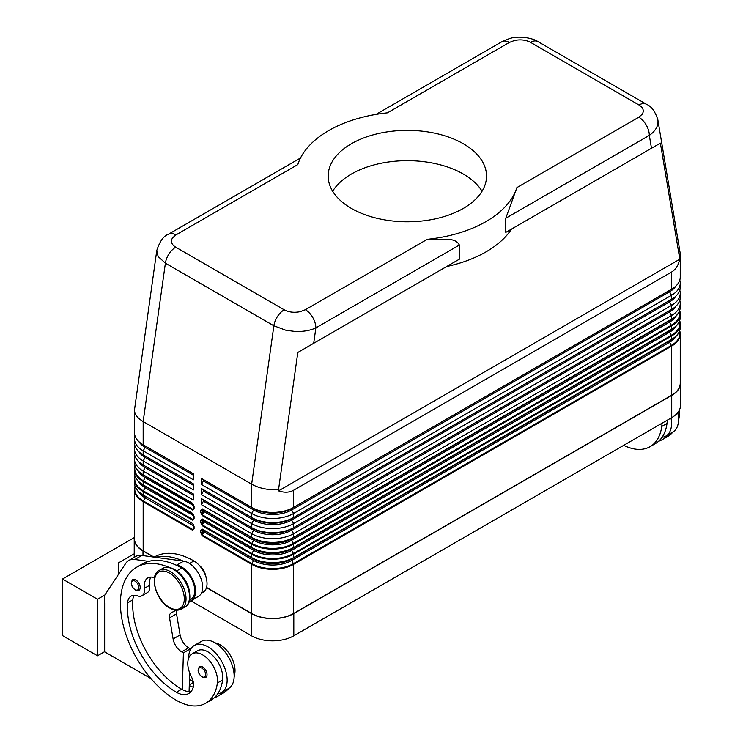 <?xml version="1.0" encoding="UTF-8"?>
<svg xmlns="http://www.w3.org/2000/svg" width="743" height="743" viewBox="0 0 743 743"><rect width="100%" height="100%" fill="white"/><g stroke="black" fill="none" stroke-linecap="round" stroke-linejoin="round"><path stroke-width="1.11" d="M156.801 250.345L158.101 256.502L165.392 263.171L273.87 325.796L251.645 484.176C257.496 487.454 264.489 489.331 272.635 489.813L278.523 489.804L297.804 352.47L459.378 259.186L459.378 245.041C457.363 241.336 453.583 239.478 448.02 239.478L427.281 239.33A111.348 64.288 0 0 0 486.089 221.535A111.348 64.288 0 0 0 516.905 187.589L505.797 218.238L505.797 232.383L660.378 143.139L679.65 258.211L680.086 252.564L657.806 119.549M284.207 309.812A14.841 8.572 -60 0 0 277.455 316.546A14.841 8.572 -60 0 0 273.87 325.796L285.823 330.236L294.86 331.434C303.005 331.768 310.007 330.598 315.859 327.904A14.841 8.572 -120 0 0 312.784 317.558A14.841 8.572 -120 0 0 305.364 309.72L300.228 311.67C294.2 312.887 288.86 312.264 284.207 309.812L175.729 247.187C171.484 244.493 170.407 241.41 172.506 237.936L175.887 234.964L297.813 164.584A111.348 64.288 0 0 1 328.62 130.629A111.348 64.288 0 0 1 387.437 112.834L509.354 42.444A14.841 8.572 -120 0 0 501.924 41.71L376.042 114.394M509.354 42.444L514.49 40.493C520.509 39.286 525.849 39.908 530.511 42.351L638.98 104.986C643.224 107.67 644.302 110.753 642.203 114.236L638.822 117.199A14.841 8.572 60 0 1 646.243 125.038A14.841 8.572 60 0 1 649.317 135.384C654.982 131.427 657.889 126.886 658.019 121.768L657.861 119.864C655.252 111.524 651.435 106.314 646.391 104.234A14.841 8.572 -60 0 1 646.41 104.243A14.841 8.572 -60 0 1 646.54 104.326M202.133 512.429L202.337 514.834A0.994 0.576 120 0 0 202.133 515.521L251.645 544.108A29.692 17.145 0 0 0 293.634 544.108L671.551 325.917A0.994 0.576 -120 0 0 671.338 325.23L293.429 543.421A29.404 16.978 180 0 1 251.849 543.421L202.337 514.834L204.139 511.713L202.941 511.026L202.133 512.429L202.133 510.265A0.994 0.576 180 0 1 200.731 510.265L200.731 512.429A0.994 0.576 0 0 0 202.133 512.429M679.78 300.33A29.692 17.145 180 0 1 680.244 303.358A29.692 17.145 180 0 1 671.551 315.487L293.634 533.669A29.692 17.145 180 0 1 251.645 533.669L251.645 537.375A0.994 0.576 120 0 0 251.849 537.83A29.404 16.978 0 0 0 293.429 537.83A0.994 0.576 -120 0 0 293.634 537.375A29.692 17.145 180 0 1 251.645 537.375L202.133 508.788A0.994 0.576 120 0 0 202.337 509.243L202.133 510.265L202.941 510.738A0.994 0.808 120 0 1 204.139 510.283L253.651 538.87A26.859 15.501 0 0 0 291.627 538.87L669.545 320.679A26.859 15.501 0 0 0 669.573 320.66L669.545 320.679A1.235 0.715 -120 0 0 669.285 321.245A1.235 0.715 -120 0 0 669.545 322.109A26.859 15.501 0 0 0 675.916 316.249M293.429 537.83L671.347 319.639A0.994 0.576 -120 0 0 671.551 319.193L293.634 537.375L293.634 533.669L291.627 530.196L669.545 312.014A26.859 15.501 0 0 0 675.814 306.311M202.133 522.533L202.337 524.93A0.994 0.576 120 0 0 202.133 525.626L251.645 554.204A29.692 17.145 0 0 0 293.634 554.204A0.994 0.576 -120 0 0 293.429 553.516A29.404 16.978 180 0 1 251.849 553.516L202.337 524.93L204.139 521.818L202.941 521.122L202.133 522.533L202.133 520.369A0.994 0.576 180 0 1 200.731 520.369L200.731 522.533A0.994 0.576 0 0 0 202.133 522.533M293.429 547.935L291.627 548.975L293.429 547.935A29.404 16.978 0 0 1 251.849 547.935A0.994 0.576 120 0 1 251.645 547.48L251.645 544.108A0.994 0.576 -60 0 1 251.849 543.421L253.651 540.3L204.139 511.713A1.235 0.715 120 0 0 204.139 510.283L253.651 538.87A1.235 0.715 -60 0 1 253.902 539.437A1.235 0.715 -60 0 1 253.651 540.3A26.859 15.501 0 0 0 291.627 540.3L293.429 543.421A0.994 0.576 -120 0 1 293.634 544.108L293.634 547.48A0.994 0.576 60 0 1 293.429 547.935L671.338 329.743A0.994 0.576 -120 0 0 671.551 329.288L293.634 547.48A29.692 17.145 180 0 1 251.645 547.48L202.133 518.893A0.994 0.576 120 0 0 202.337 519.348L202.133 520.369L202.941 520.834A0.994 0.808 120 0 1 204.139 520.388L253.651 548.975A26.859 15.501 0 0 0 291.627 548.975L669.545 330.784A26.859 15.501 0 0 0 669.573 330.765L669.545 330.784A1.235 0.715 -120 0 0 669.285 331.35A1.235 0.715 -120 0 0 669.545 332.214A26.859 15.501 0 0 0 675.916 326.344M202.133 532.629L202.337 535.034A0.994 0.576 120 0 0 202.133 535.722L251.645 564.308A0.994 0.576 -60 0 1 251.849 563.621L202.337 535.034L204.139 531.914L202.941 531.226L202.133 532.629L202.133 530.474A0.994 0.576 180 0 1 200.731 530.474L200.731 532.629A0.994 0.576 0 0 0 202.133 532.629M669.545 330.784L671.347 329.743A29.404 16.978 0 0 0 671.347 329.743L291.627 548.975A1.235 0.715 -120 0 0 291.367 549.541A1.235 0.715 -120 0 0 291.627 550.396A26.859 15.501 0 0 1 253.651 550.396L204.139 521.818A1.235 0.715 120 0 0 204.139 520.388L253.651 548.975A1.235 0.715 -60 0 1 253.902 549.541A1.235 0.715 -60 0 1 253.651 550.396L251.849 553.516A0.994 0.576 -60 0 0 251.645 554.204L251.645 557.575A0.994 0.576 120 0 0 251.849 558.03A29.404 16.978 0 0 0 293.429 558.03A0.994 0.576 -120 0 0 293.634 557.575A29.692 17.145 180 0 1 251.645 557.575L202.133 528.997A0.994 0.576 120 0 0 202.337 529.443L202.133 530.474L202.941 530.939A0.994 0.808 120 0 1 204.139 530.483L253.651 559.07A26.859 15.501 0 0 0 291.627 559.07L669.545 340.888A26.859 15.501 0 0 0 669.573 340.87L669.545 340.888A1.235 0.715 -120 0 0 669.285 341.455A1.235 0.715 -120 0 0 669.545 342.309A26.859 15.501 0 0 0 675.916 336.449M293.429 558.03L671.347 339.848A0.994 0.576 -120 0 0 671.551 339.393L293.634 557.575L293.634 554.204L671.551 336.022A29.692 17.145 0 0 0 680.244 323.902A29.692 17.145 0 0 0 679.687 320.586M193.784 506.02L193.784 508.184A0.994 0.576 0 0 0 194.081 508.584L194.081 506.429A0.994 0.576 180 0 1 193.784 506.02L192.883 503.791A0.994 0.576 -60 0 1 192.678 503.336L143.167 474.749L143.167 471.043A29.692 17.145 180 0 1 134.474 458.923A29.692 17.145 180 0 1 134.938 455.886M193.784 507.803L192.883 509.373L193.784 508.184M193.524 504.488L145.173 476.244A1.235 0.715 -60 0 1 145.424 476.811A1.235 0.715 -60 0 1 145.173 477.665L143.371 480.786A29.404 16.978 180 0 1 135.096 466.232M135.913 467.914A29.404 16.978 0 0 0 143.371 475.204L192.883 503.791M193.784 516.125L193.784 518.28A0.994 0.576 0 0 0 194.081 518.688L194.081 516.534A0.994 0.576 180 0 1 193.784 516.125L192.883 513.887A0.994 0.576 -60 0 1 192.678 513.432L143.167 484.854L143.167 481.483L192.678 510.06L194.081 508.584M193.784 517.908L192.883 519.478L193.784 518.28M193.524 514.593L145.173 486.34A1.235 0.715 -60 0 1 145.424 486.906A1.235 0.715 -60 0 1 145.173 487.77L143.371 490.891A0.994 0.576 120 0 0 143.167 491.578L192.678 520.165L194.081 518.688M135.913 478.009A29.404 16.978 0 0 0 143.371 485.3L192.883 513.887M193.784 528.013L192.883 529.573L193.784 528.384A0.994 0.576 0 0 0 194.081 528.793L194.081 526.629A0.994 0.576 180 0 1 193.784 526.23L193.784 528.384M193.524 524.697L192.883 523.991A0.994 0.576 -60 0 1 192.678 523.536L143.167 494.949A29.692 17.145 180 0 1 134.474 482.829L134.474 479.458A29.692 17.145 0 0 0 143.167 491.578L143.167 494.949A0.994 0.576 -60 0 0 143.371 495.405L145.173 496.445A1.235 0.715 -60 0 1 145.424 497.011A1.235 0.715 -60 0 1 145.173 497.875L143.371 500.996A29.404 16.978 180 0 1 135.096 486.442M300.506 157.999L168.466 234.231A14.841 8.572 60 0 1 175.887 234.964M297.804 352.47L459.378 259.186M446.636 266.542A111.348 64.288 0 0 0 486.089 251.84A111.348 64.288 0 0 0 511.537 229.067M505.797 232.383L660.378 143.139M168.466 234.231C163.692 235.81 159.791 241.243 156.773 250.53L134.474 410.043C134.604 414.343 137.501 418.179 143.167 421.55L165.392 263.171A14.841 8.572 -60 0 1 168.986 253.92A14.841 8.572 -60 0 1 175.729 247.187M154.479 577.775A17.321 10.003 -120 0 0 147.857 577.896A17.321 10.003 -120 0 0 144.439 588.28A12.371 7.142 60 0 1 142.006 595.7A12.371 7.142 60 0 1 137.474 595.858A17.321 10.003 -120 0 0 131.13 596.081A17.321 10.003 -120 0 0 127.582 602.879A69.285 40.001 -120 0 0 176.407 692.262A24.742 14.284 -120 0 0 188.778 693.488A24.742 14.284 -120 0 0 193.245 687.266A12.371 7.142 -120 0 0 191.434 676.845A21.036 12.139 60 0 1 187.933 661.121A21.036 12.139 60 0 1 192.14 653.849A21.036 12.139 60 0 1 209.312 660.546A21.036 12.139 60 0 1 217.374 683.003A58.53 33.788 60 0 1 205.672 703.24A58.53 33.788 60 0 1 176.407 700.343A79.176 45.713 60 0 1 124.685 630.575A79.176 45.713 60 0 1 136.823 567.123A79.176 45.713 60 0 1 169.404 567.513M136.823 567.123L142.071 564.095A79.176 45.713 60 0 1 148.711 561.374A79.176 45.713 60 0 1 176.045 565.098A79.176 45.713 60 0 1 181.654 568.014A18.556 10.718 60 0 1 191.945 579.707A18.556 10.718 60 0 1 190.932 599.239L189.511 600.056M178.376 572.351A18.556 10.718 60 0 1 186.697 582.735A18.556 10.718 60 0 1 189.381 591.419M198.966 565.042A12.371 7.142 60 0 1 206.015 577.246M154.145 557.12L154.312 557.027A79.176 45.713 60 0 1 193.904 560.946A18.556 10.718 60 0 1 204.195 572.63A18.556 10.718 60 0 1 203.183 592.171L201.381 593.211M188.657 658.177A27.222 15.714 60 0 1 188.657 657.917A27.222 15.714 60 0 1 194.294 645.463A27.222 15.714 60 0 1 215.266 652.753A27.222 15.714 60 0 1 227.144 680.142A27.222 15.714 60 0 1 221.507 692.597A27.222 15.714 60 0 1 217.708 693.813A58.53 33.788 60 0 1 210.919 700.212L205.672 703.24M221.507 692.597L228.51 688.557A27.222 15.714 -120 0 0 234.147 676.102A27.222 15.714 -120 0 0 222.268 648.713A27.222 15.714 -120 0 0 201.288 641.413L194.294 645.463M207.028 674.588A6.185 3.576 60 0 1 205.746 677.421L202.161 677.161C197.861 673.464 196.997 669.982 199.561 666.703A6.185 3.576 60 0 1 202.653 667.01A6.185 3.576 60 0 1 207.028 674.588M140.195 587.509A6.185 3.576 60 0 1 138.913 590.341L135.319 590.091C131.028 586.394 130.164 582.902 132.728 579.633A6.185 3.576 60 0 1 135.82 579.939A6.185 3.576 60 0 1 140.195 587.509M679.139 410.517A21.036 12.139 60 0 1 679.269 416.331A58.53 33.788 60 0 1 678.535 420.324M661.911 423.278A21.036 12.139 60 0 1 661.772 426.426A58.53 33.788 60 0 1 650.069 446.673A58.53 33.788 60 0 1 623.711 445.326M667.158 420.241A21.036 12.139 60 0 1 667.019 423.399A58.53 33.788 60 0 1 662.106 437.237A27.222 15.714 -120 0 0 665.914 436.03A27.222 15.714 -120 0 0 671.551 423.566A27.222 15.714 -120 0 0 671.003 418.021M677.727 412.644A27.222 15.714 60 0 1 678.545 419.526A27.222 15.714 60 0 1 672.907 431.989L665.914 436.03M351.365 143.761A79.176 45.713 180 0 1 437.655 133.851A79.176 45.713 180 0 1 486.535 176.082A79.176 45.713 180 0 1 463.344 208.411A79.176 45.713 180 0 1 377.054 218.312A79.176 45.713 180 0 1 328.174 176.082A79.176 45.713 180 0 1 351.365 143.761M482.058 191.239A79.176 45.713 0 0 0 351.365 174.066A79.176 45.713 0 0 0 332.65 191.239M134.288 537.588L62.505 579.029L97.5 599.23L97.5 655.8L104.67 651.657M104.893 594.967L97.5 599.23M134.223 553.786L118.499 562.869L118.499 574.339M97.5 655.8L62.505 635.599L62.505 579.029M104.67 603.167L104.67 651.862L150.95 678.573M104.503 603.27L104.67 595.292L125.743 563.352A24.742 14.284 60 0 1 128.697 560.528A24.742 14.284 60 0 1 134.827 559.479L148.711 561.374M667.799 434.943A58.53 33.788 60 0 1 662.319 439.596A58.53 33.788 60 0 1 658.614 441.258M662.106 437.237A58.53 33.788 60 0 1 655.317 443.636L650.069 446.673M673.047 431.906A58.53 33.788 60 0 1 667.567 436.568L662.319 439.596M251.645 613.467L251.645 564.308A29.692 17.145 0 0 0 293.634 564.308L671.551 346.127A29.692 17.145 0 0 0 680.244 333.997L680.244 383.165A29.692 17.145 180 0 1 671.551 395.285L293.634 613.467A29.692 17.145 180 0 1 251.645 613.467L206.554 587.444M680.244 380.945A29.943 17.284 180 0 1 680.495 383.165A29.943 17.284 180 0 1 671.718 395.387L293.81 613.569A29.943 17.284 180 0 1 251.468 613.569L206.498 587.611M188.833 602.304L198.734 596.165A19.792 11.433 -120 0 0 200.331 576.949A19.792 11.433 -120 0 0 183.66 561.141L141.82 555.439A24.742 14.284 -120 0 0 135.69 556.488L128.697 560.528M190.375 649.726L190.403 648.825L188.657 647.812A12.371 7.142 60 0 1 180.103 634.921L176.528 613.82A7.421 4.282 60 0 1 176.908 610.17M189.084 691.612L189.66 672.926M176.045 565.098L176.667 565.182A19.792 11.433 60 0 1 193.329 580.989A19.792 11.433 60 0 1 191.731 600.205L188.982 601.904M175.775 610.105L170.881 613.142A7.421 4.282 -120 0 0 169.534 617.86L173.11 638.961A12.371 7.142 -120 0 0 181.654 651.862L183.41 652.865L190.403 648.825M183.41 652.865L182.276 689.578A24.742 14.284 -120 0 0 191.118 691.482M134.158 595.273A17.321 10.003 -120 0 0 132.83 599.852A69.285 40.001 -120 0 0 181.654 689.235A24.742 14.284 -120 0 0 182.276 689.578M150.885 577.088A17.321 10.003 -120 0 0 149.687 585.252A12.371 7.142 60 0 1 147.253 592.673L142.006 595.7M155.705 557.334A79.176 45.713 60 0 1 183.047 561.058M223.402 691.51A58.53 33.788 60 0 1 217.922 696.172A58.53 33.788 60 0 1 214.207 697.826M189.279 685.538A24.742 14.284 -120 0 0 193.282 687.145M192.14 653.849L197.387 650.812A21.036 12.139 60 0 1 214.56 657.518A21.036 12.139 60 0 1 222.621 679.966A58.53 33.788 60 0 1 217.708 693.813M189.465 679.362A69.285 40.001 -120 0 0 193.245 681.777M215.117 642.89A21.036 12.139 60 0 1 234.872 672.898A58.53 33.788 60 0 1 234.129 676.901M228.649 688.473A58.53 33.788 60 0 1 223.169 693.145L217.922 696.172M153.541 557.036L142.99 550.944A29.943 17.284 180 0 1 134.223 538.721A29.943 17.284 180 0 1 134.474 536.502M191.062 600.92L251.468 635.794A29.943 17.284 0 0 0 293.81 635.794L671.718 417.612A29.943 17.284 0 0 0 680.495 405.39L680.495 383.165M679.78 280.13A29.692 17.145 180 0 1 680.244 283.157A29.692 17.145 180 0 1 671.551 295.277L293.634 513.469A29.692 17.145 180 0 1 251.645 513.469L201.427 484.482L201.427 478.418L251.645 507.404L251.645 484.176L143.167 421.55L143.167 444.778L193.375 473.765L193.375 479.829L143.167 450.843A29.692 17.145 180 0 1 134.474 438.723A29.692 17.145 180 0 1 134.938 435.686M278.523 490.872L679.65 259.288C678.424 265.307 675.731 269.56 671.551 272.049L293.634 490.231C289.389 492.609 284.355 492.823 278.523 490.872L278.523 489.804M679.65 258.211L679.65 259.288M201.427 478.418L251.645 507.404A29.692 17.145 0 0 0 293.634 507.404L671.551 289.222A29.692 17.145 0 0 0 680.244 277.102L680.244 254.487M293.634 490.231L293.634 507.404L291.627 508.565A26.859 15.501 0 0 1 253.651 508.565A1.235 0.715 -60 0 1 253.902 509.131A1.235 0.715 -60 0 1 253.651 509.995L251.645 513.469L251.645 517.509L253.651 518.67A1.235 0.715 -60 0 1 253.902 519.236A1.235 0.715 -60 0 1 253.651 520.091L251.645 523.574L251.645 527.614L253.651 528.765A1.235 0.715 -60 0 1 253.902 529.332A1.235 0.715 -60 0 1 253.651 530.196L251.645 533.669L201.427 504.683L201.427 498.618L251.645 527.614A29.692 17.145 0 0 0 293.634 527.614L671.551 309.422A29.692 17.145 0 0 0 680.244 297.302L680.244 293.262A29.692 17.145 180 0 1 671.551 305.382L293.634 523.574A29.692 17.145 180 0 1 251.645 523.574L201.427 494.578L201.427 488.522L251.645 517.509A29.692 17.145 0 0 0 293.634 517.509L671.551 299.318A29.692 17.145 0 0 0 680.244 287.197L680.244 283.157M134.474 438.723L134.474 442.763A29.692 17.145 0 0 0 143.167 454.883L193.375 483.869L193.375 489.934L143.167 460.939A29.692 17.145 180 0 1 134.474 448.818A29.692 17.145 180 0 1 134.938 445.791M134.474 448.818L134.474 452.858A29.692 17.145 0 0 0 143.167 464.979L193.375 493.974L193.375 500.03L143.167 471.043L145.173 467.57A26.859 15.501 180 0 1 138.904 461.867M154.005 557.101L143.167 550.842A29.692 17.145 180 0 1 134.474 538.721L134.474 489.563A29.692 17.145 0 0 0 143.167 501.683A0.994 0.576 -60 0 1 143.371 500.996L192.883 529.573A0.994 0.576 -60 0 0 192.678 530.27L194.081 528.793M134.474 410.043L134.474 432.658A29.692 17.145 0 0 0 143.167 444.778L145.173 445.939A1.235 0.715 -60 0 1 145.424 446.506A1.235 0.715 -60 0 1 145.173 447.37L143.167 450.843L143.167 454.883L145.173 456.035A1.235 0.715 -60 0 1 145.424 456.601A1.235 0.715 -60 0 1 145.173 457.465L143.167 460.939L143.167 464.979L145.173 466.14A1.235 0.715 -60 0 1 145.424 466.706A1.235 0.715 -60 0 1 145.173 467.57L193.375 495.405M293.634 507.404L669.545 290.374A26.859 15.501 0 0 0 669.573 290.355L669.545 290.374A1.235 0.715 -120 0 0 669.285 290.94A1.235 0.715 -120 0 0 669.545 291.804A26.859 15.501 0 0 0 675.814 286.111M203.433 479.579A1.235 0.715 -60 0 1 203.433 481L201.427 484.482M201.427 488.522L253.651 518.67A26.859 15.501 0 0 0 291.627 518.67L669.545 300.478A26.859 15.501 0 0 0 669.573 300.46L669.545 300.478A1.235 0.715 -120 0 0 669.285 301.045A1.235 0.715 -120 0 0 669.545 301.909A26.859 15.501 0 0 0 675.814 296.216M679.78 290.234A29.692 17.145 180 0 1 680.244 293.262M203.433 489.674A1.235 0.715 -60 0 1 203.433 491.104L201.427 494.578M201.427 498.618L253.651 528.765A26.859 15.501 0 0 0 291.627 528.765L669.545 310.583A26.859 15.501 0 0 0 669.573 310.565L669.545 310.583A1.235 0.715 -120 0 0 669.285 311.15A1.235 0.715 -120 0 0 669.545 312.014L671.551 315.487L671.551 319.193A29.692 17.145 180 0 0 680.244 307.063L680.244 303.358M203.433 499.779A1.235 0.715 -60 0 1 203.433 501.209L201.427 504.683M253.902 559.637A1.235 0.715 -60 0 1 253.651 560.501A26.859 15.501 0 0 0 291.627 560.501L669.545 342.309L671.338 345.43L293.429 563.621A29.404 16.978 180 0 1 251.849 563.621L253.651 560.501L204.139 531.914A1.235 0.715 120 0 0 204.139 530.483L253.651 559.07A1.235 0.715 -60 0 1 253.902 559.637M669.545 340.888L291.627 559.07A1.235 0.715 -120 0 0 291.367 559.637A1.235 0.715 -120 0 0 291.627 560.501L293.429 563.621A0.994 0.576 -120 0 1 293.634 564.308L293.634 613.467M669.545 320.679L291.627 538.87A1.235 0.715 -120 0 0 291.367 539.437A1.235 0.715 -120 0 0 291.627 540.3L669.545 322.109L671.338 325.23A29.404 16.978 180 0 0 679.622 310.676M203.433 501.209L253.651 530.196A26.859 15.501 0 0 0 291.627 530.196A1.235 0.715 -120 0 1 291.367 529.332A1.235 0.715 -120 0 1 291.627 528.765L669.545 310.583M203.433 491.104L253.651 520.091A26.859 15.501 0 0 0 291.627 520.091L669.545 301.909L671.551 305.382L671.551 309.422M669.545 300.478L291.627 518.67A1.235 0.715 -120 0 0 291.367 519.236A1.235 0.715 -120 0 0 291.627 520.091L293.634 523.574L293.634 527.614M203.433 481L253.651 509.995A26.859 15.501 0 0 0 291.627 509.995L669.545 291.804L671.551 295.277L671.551 299.318M669.545 290.374L291.627 508.565A1.235 0.715 -120 0 0 291.367 509.131A1.235 0.715 -120 0 0 291.627 509.995L293.634 513.469L293.634 517.509M135.913 488.114A29.404 16.978 0 0 0 143.371 495.405L145.173 496.445A26.859 15.501 180 0 1 145.136 496.426M145.145 486.321L143.371 485.3C137.576 481.863 134.604 477.675 134.474 472.724A29.692 17.145 180 0 0 143.167 484.854A0.994 0.576 -60 0 0 143.371 485.3L145.173 486.34A26.859 15.501 180 0 1 145.136 486.321M145.145 476.226L143.371 475.204C137.576 471.768 134.604 467.57 134.474 462.629A29.692 17.145 180 0 0 143.167 474.749A0.994 0.576 -60 0 0 143.371 475.204L145.173 476.244A26.859 15.501 180 0 1 145.136 476.226M193.375 493.974L145.173 466.14A26.859 15.501 180 0 1 145.136 466.121M193.375 483.869L145.173 456.035A26.859 15.501 180 0 1 145.136 456.016M193.375 473.765L145.173 445.939A26.859 15.501 180 0 1 145.136 445.921M313.704 343.294L315.859 327.904L459.378 245.041M505.797 218.238L649.317 135.384L651.481 148.275M638.98 104.986A14.841 8.572 -60 0 1 645.732 103.918A14.841 8.572 -60 0 1 646.391 104.234L537.932 41.617A14.841 8.572 -60 0 1 537.932 41.617A14.841 8.572 -60 0 0 537.254 41.292A14.841 8.572 -60 0 0 530.511 42.351M679.622 320.781A29.404 16.978 180 0 1 671.338 335.334A0.994 0.576 60 0 1 671.551 336.022L671.551 339.393A29.692 17.145 180 0 0 680.244 327.273L679.706 320.53M671.338 335.334L293.429 553.516L291.627 550.396L669.545 332.214L671.338 335.334M671.551 395.285L671.551 346.127A0.994 0.576 -120 0 0 671.338 345.43A29.404 16.978 180 0 0 679.622 330.876M192.678 510.06A0.994 0.576 -60 0 1 192.883 509.373L143.371 480.786A0.994 0.576 -60 0 0 143.167 481.483A29.692 17.145 0 0 1 134.474 469.353A29.692 17.145 0 0 1 135.031 466.047M192.678 520.165A0.994 0.576 -60 0 1 192.883 519.478L143.371 490.891A29.404 16.978 180 0 1 135.096 476.337M173.788 569.528A22.271 12.854 60 0 1 188.332 589.153A22.271 12.854 60 0 1 184.914 607.003C195.409 602.071 187.905 576.522 174.401 569.472C169.933 566.955 166.014 566.612 162.652 568.432A22.271 12.854 60 0 1 173.788 569.528M181.422 609.019C178.051 610.839 174.131 610.486 169.664 607.978C156.16 600.929 148.656 575.379 159.151 570.448A22.271 12.854 60 0 1 170.286 571.553A22.271 12.854 60 0 1 184.831 591.177A22.271 12.854 60 0 1 181.422 609.019L184.914 607.003M169.413 573.067A21.036 12.139 60 0 1 184.283 598.821A21.036 12.139 60 0 1 169.413 607.412A21.036 12.139 60 0 1 154.535 581.648A21.036 12.139 60 0 1 169.413 573.067M181.654 568.014L176.611 570.93M193.904 560.946L189.502 563.482M205.625 674.588A5.192 3 -120 0 0 201.957 668.217A5.192 3 -120 0 0 198.279 670.344A5.192 3 -120 0 0 201.957 676.706A5.192 3 -120 0 0 205.625 674.588M138.792 587.509A5.192 3 -120 0 0 135.115 581.147A5.192 3 -120 0 0 131.446 583.274A5.192 3 -120 0 0 135.115 589.636A5.192 3 -120 0 0 138.792 587.509M678.415 416.823L679.269 416.331M661.772 426.426L667.019 423.399M134.827 559.479L141.82 555.439M176.667 565.182L183.66 561.141M181.654 651.862L188.657 647.812M173.11 638.961L180.103 634.921M169.534 617.86L176.528 613.82M170.881 613.142L176.091 610.133M191.731 600.205L198.734 596.165M193.375 682.464L189.298 684.823M234.872 672.898L234.008 673.39M149.687 585.252L144.439 588.28M132.83 599.852L127.582 602.879M181.654 689.235L176.407 692.262M222.621 679.966L217.374 683.003M142.99 555.597L142.99 550.944M251.468 635.794L251.468 613.569M427.281 239.33L305.364 309.72M638.822 117.199L516.905 187.589M671.551 289.222L671.551 272.049M194.081 526.629L192.678 523.536M145.145 496.426L143.371 495.405C137.576 491.968 134.604 487.78 134.474 482.829M135.031 486.247A29.692 17.145 0 0 0 134.474 489.563L135.012 486.191M143.167 550.842L143.167 501.683L192.678 530.27M200.731 532.629L202.133 535.722M202.133 528.997L200.731 530.474M200.731 522.533L202.133 525.626M202.133 518.893L200.731 520.369M200.731 512.429L202.133 515.521M202.133 508.788L200.731 510.265M194.081 506.429L192.678 503.336M194.081 516.534L192.678 513.432M135.031 476.152A29.692 17.145 0 0 0 134.474 479.458L135.012 476.096M193.774 515.828L145.173 487.77A26.859 15.501 180 0 1 138.802 481.91M193.774 505.732L145.173 477.665A26.859 15.501 180 0 1 138.802 471.805M193.375 475.195L145.173 447.37A26.859 15.501 180 0 1 138.904 441.667M193.375 485.3L145.173 457.465A26.859 15.501 180 0 1 138.904 451.772M193.774 525.933L145.173 497.875A26.859 15.501 180 0 1 138.802 492.005M679.706 330.635L680.244 333.997A29.692 17.145 0 0 0 679.687 330.691M680.244 327.273C680.105 332.214 677.142 336.412 671.347 339.848A29.404 16.978 0 0 0 671.347 339.848A29.404 16.978 0 0 0 678.796 332.548M679.706 310.435L680.244 313.797A29.692 17.145 0 0 1 671.551 325.917L671.551 329.288A29.692 17.145 180 0 0 680.244 317.168C680.105 322.118 677.142 326.307 671.347 329.743A29.404 16.978 0 0 0 678.796 322.453M680.244 317.168L680.244 313.797A29.692 17.145 0 0 0 679.687 310.49M680.244 307.063C680.105 312.014 677.142 316.202 671.347 319.639A29.404 16.978 0 0 0 671.347 319.639A29.404 16.978 0 0 0 678.796 312.348M671.718 417.612L671.718 395.387M293.81 635.794L293.81 613.569M145.145 466.121L143.167 464.979M145.145 456.016L143.167 454.883M145.145 445.921L143.167 444.778M159.151 570.448L162.652 568.432M501.924 41.71L509.457 38.59C519.812 35.181 533.938 38.571 537.913 41.617M192.883 523.991L193.784 526.23M134.474 472.724L135.012 465.991M134.474 462.629L134.474 458.923M134.223 557.334L134.223 538.721"/></g></svg>
